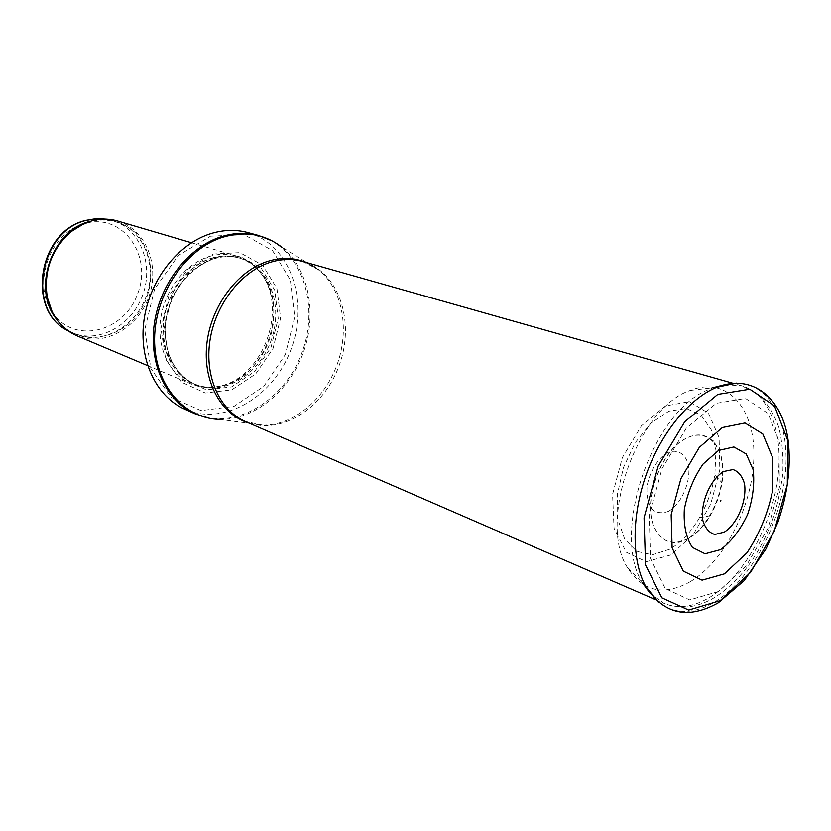 <?xml version="1.0" encoding="UTF-8"?>
<svg xmlns="http://www.w3.org/2000/svg" width="831" height="831" viewBox="0 0 831 831"><rect width="100%" height="100%" fill="white"/><g stroke="black" fill="none" stroke-linecap="round" stroke-linejoin="round"><path stroke-width="0.62" stroke-dasharray="4.16 3.12" d="M117.597 221.004C145.955 229.231 160.238 265.608 148.822 296.792C137.904 328.162 103.823 347.275 76.67 335.682M208.747 256.686C218.408 253.684 227.715 253.486 236.679 256.083C245.581 258.784 253.102 263.853 259.22 271.301C289.749 305.694 263.531 379.133 218.127 386.436C208.674 388.316 199.648 387.485 191.047 383.932C169.846 375.113 156.685 348.189 160.591 319.384C164.413 290.58 184.929 264.165 208.747 256.686M213.037 254.026L239.868 252.655L262.575 265.141L276.952 288.534L280.587 318.128L273.046 348.407L255.74 373.888L231.735 389.843L205.361 393.001L181.698 382.26L165.681 359.252L160.944 328.401L168.755 296.158L187.505 269.493L213.037 254.026M247.721 232.545C289.614 243.857 309.194 299.648 291.588 347.753C274.76 396.138 224.277 426.916 184.69 409.153M668.841 511.138L668.685 511.221C662.224 513.735 656.604 513.039 651.816 509.143C648.066 503.451 646.466 495.889 646.996 486.467C649.52 471.925 657.643 458.525 667.449 452.656C677.244 448.626 685.482 453.549 688.432 464.945C691.143 481.346 681.804 503.389 668.841 511.138M688.546 538.581C673.494 546.299 662.162 542.685 654.548 527.727C642.062 502.526 660.853 449.883 686.468 438.28C709.57 425.711 727.696 450.049 721.962 482.821C720.093 494.518 716.187 505.487 710.225 515.719C704.273 525.701 697.396 533.107 689.595 537.969L688.546 538.581M690.488 581.555L690.125 581.773C663.616 596.419 642.633 591.568 627.187 567.199C597.499 520.684 637.865 407.606 690.291 390.404C726.917 375.716 754.943 407.959 753.873 456.364C753.229 504.635 725.11 560.821 690.488 581.555M688.276 538.353C673.255 546.05 661.954 542.435 654.361 527.519C641.916 502.381 660.645 449.893 686.198 438.321C705.789 428.214 722.44 443.609 722.555 469.972C722.939 496.19 707.243 527.706 688.276 538.353L688.276 538.353M107.137 219.218L112.143 220.392C139.951 228.473 154.005 264.113 142.828 294.652C132.139 325.378 98.702 344.055 72.048 332.701L67.436 330.437M52.062 311.729C73.149 345 124.183 332.701 137.707 293.623C152.873 255.159 122.282 212.321 84.741 223.56L83.391 223.965M52.031 311.646C71.632 351.586 129.106 342.424 145.851 299.825C154.982 276.557 151.221 249.913 136.035 233.303C123.767 221.939 107.147 217.525 90.174 221.503L83.308 224.006C50.016 233.21 32.087 283.444 52.021 311.656M89.551 221.524C98.525 219.01 107.241 218.979 115.696 221.441C143.555 229.543 157.61 265.286 146.401 295.929C135.671 326.749 102.161 345.519 75.476 334.145C67.758 330.863 61.265 325.669 56.009 318.553M211.022 258.306C231.101 252.759 247.69 257.558 260.789 272.682C290.892 306.618 265.006 379.154 220.215 386.353C192.46 392.305 165.774 370.387 163.084 336.929C160.04 303.564 182.519 267.083 211.022 258.306M211.282 258.441C220.817 255.47 230.01 255.262 238.861 257.839C267.998 266.325 281.802 305.642 269.317 339.806C257.35 374.158 221.763 395.836 193.841 383.953C171.466 372.62 161.453 351.409 163.821 320.319C167.592 291.91 187.806 265.837 211.282 258.441M213.048 258.981C222.604 256 231.797 255.792 240.647 258.368C269.805 266.865 283.6 306.224 271.103 340.44C259.116 374.843 223.508 396.564 195.565 384.68C173.17 373.337 163.167 352.095 165.546 320.963C169.327 292.502 189.561 266.398 213.048 258.981M213.764 257.392L239.328 256.041L261.007 267.904L274.739 290.206L278.219 318.45L271.02 347.358L254.504 371.686L231.579 386.882L206.431 389.853L183.89 379.58L168.662 357.631L164.164 328.245L171.612 297.55L189.447 272.153L213.764 257.392M210.575 236.17L244.272 234.747L272.578 250.661L290.341 280.026L294.735 316.912L285.324 354.567L263.863 386.311L234.01 406.369L201.04 410.587L171.238 397.415L150.889 368.652L144.75 329.782L154.587 289.053L178.322 255.46L210.575 236.17M258.576 235.485C300.583 246.849 320.112 303.066 302.349 351.596C285.365 400.407 234.664 431.549 194.953 413.734M305.881 262.378L318.107 269.493L281.138 246.672C308.696 268.049 317.525 312.986 303.523 352.012C289.655 391.089 254.359 420.268 219.498 419.375L209.235 418.232M219.498 419.375L262.554 425.119L245.425 421.504C279.902 436.576 324.194 408.447 339.401 364.819C355.263 321.42 338.788 271.612 302.557 261.433L318.107 269.493C342.33 288.367 349.955 328.775 337.293 364.071C324.744 399.399 293.26 425.846 262.554 425.119L248.594 422.886M642.945 583.539C610.598 535.663 650.881 413.547 706.994 390.248L712.832 387.734M724.757 384.68L741.771 385.771C770.628 394.091 784.578 435.953 777.089 482.873C769.672 529.825 742.01 577.638 709.996 597.198C693.573 607.056 678.273 609.123 664.094 603.389L650.237 593.448M718.555 591.485L689.699 599.92L665.247 588.556L650.528 558.577L649.219 515.521L662.047 468.57L686.24 428.245L716.26 403.305L745.5 398.423L768.124 413.506L780.184 444.595L779.997 485.294L767.969 528.204L746.269 565.849L718.555 591.485M669.62 549.27L652.387 554.817L636.712 551.369L624.632 539.07L617.828 519.209L617.371 494.258L623.437 467.521L635.237 442.643L651.12 423.01L668.903 411.179L686.209 408.478L700.845 414.96L711.118 429.534L715.948 450.215L714.899 474.459C712.385 489.823 707.233 504.24 699.453 517.723C691.309 531.518 681.794 541.781 670.918 548.512L669.62 549.27M736.598 383.091C770.908 383.122 790.8 424.734 785.108 475.436C779.613 526.137 750.05 580.267 715.179 601.696C693.802 614.462 674.865 614.628 658.391 602.184M670.877 554.942L646.248 561.704L626.242 552.2L614.057 528.246L612.561 494.32L622.377 457.507L641.428 425.804L665.496 405.933L689.418 401.653L708.417 413.173L719.106 437.584L719.812 469.93L710.671 504.23L693.355 534.395L670.877 554.942M83.921 223.726L89.956 221.555C98.827 219.062 107.407 219.02 115.696 221.441L107.189 219.218M52.322 312.248C57.848 322.594 65.566 329.897 75.476 334.145L67.477 330.478M147.627 365.619L191.047 383.932M191.473 242.766L236.679 256.083M218.127 386.436L220.215 386.353C211.001 388.202 202.203 387.402 193.841 383.953L195.565 384.68C176.826 375.757 166.678 358.566 165.109 333.106C164.507 320.205 168.309 305.881 176.525 290.154C186.331 274.916 198.588 264.538 213.287 259.002C222.77 256.031 231.891 255.813 240.647 258.368L238.861 257.839C247.513 260.467 254.826 265.421 260.789 272.682L259.22 271.301M281.138 246.672L272.475 241.063M655.628 599.702L664.094 603.389C680.038 609.767 696.731 607.908 714.161 597.79C739.798 581.368 759.264 555.399 772.539 519.874C776.58 508.614 779.956 493.687 782.667 475.114C783.654 458.068 782.397 442.206 778.886 427.529C774.056 413.88 767.055 402.723 757.893 394.081L741.771 385.771L732.89 383.247M710.225 515.719L699.453 517.723C707.202 504.23 712.344 489.812 714.899 474.459L721.962 482.821M645.677 586.385L627.187 567.199M716.748 387.267L690.291 390.404"/><path stroke-width="1.25" d="M147.627 365.619L76.67 335.682C61.307 328.775 51.532 316.05 47.336 297.519C43.482 271.508 51.283 249.664 70.739 231.974L80.524 225.398L91.067 221.098C100.177 218.553 109.017 218.522 117.597 221.004L191.473 242.766M211.188 233.532C223.819 229.72 236.004 229.398 247.721 232.545L258.576 235.485C246.817 232.337 234.581 232.68 221.887 236.534C189.021 246.589 160.154 283.101 154.369 323.29C148.458 363.49 166.179 401.082 194.953 413.734L184.69 409.153C156.01 396.532 138.299 359.221 144.106 319.395C149.798 279.569 178.468 243.441 211.188 233.532M720.664 501.446L720.861 500.324L720.664 501.446M724.435 573.847L702.06 580.163L683.3 571.126L672.113 547.868L671.168 514.732L680.921 478.614L699.318 447.348L722.316 427.55L744.971 422.989L762.806 433.927L772.601 457.621L772.882 489.241C768.26 512.436 759.659 533.595 747.048 552.708L724.435 573.847M720.29 549.707L721.516 548.959C731.934 540.794 740.629 529.274 747.62 514.42C752.855 498.714 754.714 483.839 753.208 469.816L746.228 453.965L733.908 446.953L718.503 450.444L703.078 464.03C693.823 477.493 687.569 492.586 684.328 509.31C683.456 525.369 686.146 538.072 692.41 547.411L705.062 553.768L720.29 549.707M724.237 532.131L714.805 534.478C709.134 532.775 705.155 528.121 702.86 520.497C700.066 503.264 710.266 479.3 723.687 471.478L733.015 469.536C738.582 471.509 742.426 476.308 744.534 483.933C747.007 500.906 737.346 523.894 724.237 532.131M67.436 330.437C26.28 310.649 39.213 231.153 86.029 220.454L96.656 218.636L107.137 219.218M83.391 223.965L70.105 232.233L83.921 223.726M56.009 318.553C31.879 288.471 51.886 230.509 89.551 221.524M52.031 311.646L47.014 296.916C43.202 271.249 50.899 249.684 70.105 232.233L70.739 231.974M219.498 419.375C183.786 418.762 154.119 384.151 154.597 339.017C154.743 293.945 185.947 248.334 223.217 237.095C245.041 230.862 264.351 234.062 281.138 246.672M248.594 422.886C221.15 414.773 202.722 381.626 206.826 344.138C210.783 306.66 236.991 271.28 267.146 261.547C280.868 257.195 293.779 257.465 305.881 262.378M655.628 599.702L245.425 421.504C220.049 410.659 204.561 377.201 209.869 341.136C215.073 305.081 240.554 271.976 269.524 262.565C280.992 258.867 292.003 258.493 302.557 261.433L732.89 383.247M712.832 387.734L724.757 384.68M650.237 593.448L642.945 583.539M720.248 600.626L688.681 610.058L661.829 597.821L645.573 565.07L644.046 517.775L658.142 466.098L684.775 421.733L717.766 394.403L749.801 389.199L774.482 405.871L787.57 439.931L787.321 484.39L774.212 531.217L750.59 572.372L720.248 600.626M658.391 602.184L645.677 586.385C631.56 560.624 631.425 516.03 646.289 474.356C661.164 432.691 689.522 398.257 716.748 387.267L736.598 383.091M107.189 219.218L96.469 218.584L85.624 220.423C38.517 231.195 25.771 310.379 67.477 330.478M47.336 297.519L52.322 312.248M272.475 241.063L258.576 235.485M209.235 418.232L194.953 413.734M645.677 586.385C663.792 614.327 688.016 619.781 718.368 602.735L744.275 580.526L766.057 548.813L777.961 522.055C787.591 494.03 791.039 467.219 788.307 441.625C782.958 398.485 752.865 372.984 716.748 387.267M720.446 501.477L720.861 500.324"/></g></svg>
